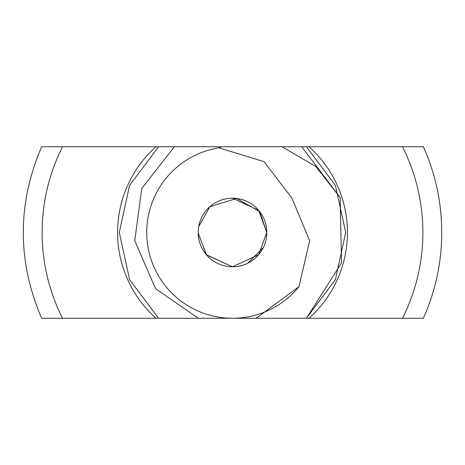 <?xml version="1.0" encoding="UTF-8"?>
<svg xmlns="http://www.w3.org/2000/svg" width="465" height="465" viewBox="0 0 465 465"><rect width="100%" height="100%" fill="white"/><g stroke="black" fill="none" stroke-linecap="round" stroke-linejoin="round"><path stroke-width="0.7" d="M174.404 146.742L158.612 146.742L174.404 146.742L158.612 146.742L129.596 185.332L119.302 232.5L129.596 279.668L158.612 318.258L306.389 318.258L341.519 262.992L340.159 197.52L315.648 166.331L281.93 146.742L174.404 146.742L141.755 188.453L134.751 240.649L155.566 288.655L198.27 318.258L256.18 318.258L299.007 286.643L309.632 240.707L291.944 198.183L263.957 161.593L218.864 147.835A85.758 85.758 0 0 0 147.016 239.341A85.758 85.758 0 0 0 299.007 286.643M198.2 233.128L206.553 254.942L232.5 266.805L258.639 254.715L266.805 232.5A34.305 34.305 0 0 0 215.347 202.792A34.305 34.305 0 0 0 215.347 262.208A34.305 34.305 0 0 0 266.805 232.5L258.674 210.331L232.5 198.195M221.729 146.742L218.864 147.835M268.956 146.742L301.709 146.742L340.159 197.52M198.288 230.041L198.253 230.564M198.224 231.117L198.206 231.715M232.448 266.805L206.332 254.681L198.2 232.884M306.389 318.258L335.404 279.668L345.698 232.5L335.404 185.332L306.389 146.742L335.404 185.332L345.698 232.5L335.404 279.668L306.389 318.258L335.404 279.668L345.698 232.5L335.404 185.332L306.389 146.742L301.709 146.742M266.509 236.976L266.805 232.5L259.703 211.598L236.621 198.445L209.86 206.727L198.7 226.647M237.952 266.369L243.09 265.126M247.514 263.341L263.306 247.583M158.612 146.742L129.596 185.332L119.302 232.5L129.596 279.668L158.612 318.258L129.596 279.668L119.302 232.5L129.596 185.332L158.612 146.742L129.596 185.332L119.302 232.5L129.596 279.668L158.612 318.258L156.007 318.258A114.913 114.913 0 0 1 156.007 146.742L196.044 146.742M232.5 318.258L423.127 318.258M41.873 318.258L156.007 318.258M306.389 146.742L402.475 146.742A190.383 190.383 0 0 1 402.475 318.258M41.873 146.742L156.007 146.742M423.127 146.742L402.475 146.742M308.993 146.742A114.913 114.913 0 0 1 308.993 318.258M62.525 318.258A190.383 190.383 0 0 1 62.525 146.742M41.629 318.258C17.176 261.086 17.176 203.914 41.629 146.742M423.371 146.742C435.554 174.032 441.68 202.618 441.75 232.5C441.68 262.382 435.554 290.968 423.371 318.258"/></g></svg>
